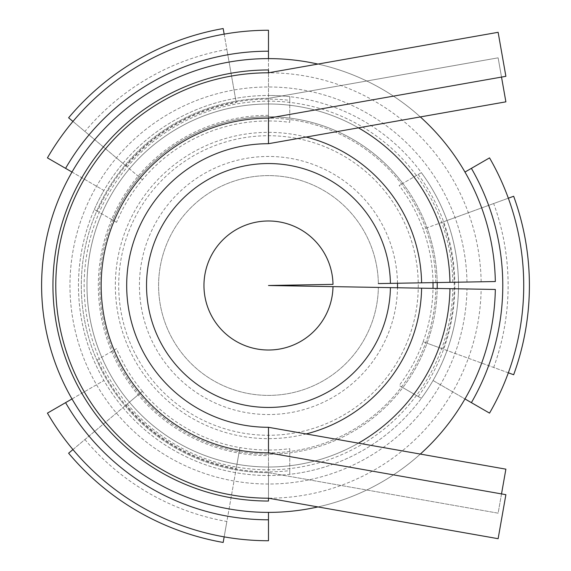 <?xml version="1.0" encoding="UTF-8"?>
<svg xmlns="http://www.w3.org/2000/svg" width="571" height="571" viewBox="0 0 571 571"><rect width="100%" height="100%" fill="white"/><g stroke="black" fill="none" stroke-linecap="round" stroke-linejoin="round"><path stroke-width="0.43" stroke-dasharray="2.85 2.14" d="M268.484 498.205L268.484 472.674L268.484 498.205L498.126 538.696L505.885 494.686L268.484 452.824L268.484 498.205A212.705 212.705 0 0 1 55.78 285.5A212.705 212.705 0 0 1 268.484 72.795L498.126 32.304L505.885 76.314L268.484 118.176L268.484 72.795L268.484 118.176A167.324 167.324 0 0 0 101.16 285.5A167.324 167.324 0 0 0 268.484 452.824M268.484 501.038L268.484 427.301L268.484 472.674L498.126 513.172L501.516 493.915M268.484 427.301L268.484 472.674L498.126 513.172L505.885 469.162L268.484 427.301A141.801 141.801 0 0 1 126.683 285.5A141.801 141.801 0 0 1 268.484 143.699L268.484 98.326A187.174 187.174 0 0 0 81.303 285.5A187.174 187.174 0 0 0 268.484 472.674A187.174 187.174 0 0 1 81.303 285.5A187.174 187.174 0 0 1 268.484 98.326L498.126 57.828L501.516 77.085M268.484 143.699L268.484 98.326L498.126 57.828L505.885 101.838L268.484 143.699M358.417 127.84A181.507 181.507 0 0 0 86.978 285.5A181.507 181.507 0 0 0 358.417 443.16M420.327 116.927A226.88 226.88 0 0 0 317.947 64.073M317.947 506.927A226.88 226.88 0 0 0 420.327 454.073M378.366 283.58A109.896 109.896 0 0 0 212.983 190.65A109.896 109.896 0 0 0 212.983 380.35A109.896 109.896 0 0 0 378.366 287.42A109.896 109.896 0 0 1 212.983 380.35A109.896 109.896 0 0 1 212.983 190.65A109.896 109.896 0 0 1 378.366 283.58L495.328 281.539A226.88 226.88 0 0 0 153.899 89.676A226.88 226.88 0 0 0 153.899 481.324A226.88 226.88 0 0 0 495.328 289.461L268.484 285.5L332.993 284.372M449.962 282.331A181.507 181.507 0 0 0 176.817 128.839A181.507 181.507 0 0 0 176.817 442.161A181.507 181.507 0 0 0 449.962 288.669A181.507 181.507 0 0 1 176.817 442.161A181.507 181.507 0 0 1 176.817 128.839A181.507 181.507 0 0 1 449.962 282.331M466.978 282.038A198.522 198.522 0 0 0 168.224 114.157A198.522 198.522 0 0 0 168.224 456.843A198.522 198.522 0 0 0 466.978 288.962A198.522 198.522 0 0 1 168.224 456.843A198.522 198.522 0 0 1 168.224 114.157A198.522 198.522 0 0 1 466.978 282.038M435.78 282.581A167.324 167.324 0 0 0 183.976 141.08A167.324 167.324 0 0 0 183.976 429.92A167.324 167.324 0 0 0 435.78 288.419A167.324 167.324 0 0 1 183.976 429.92A167.324 167.324 0 0 1 183.976 141.08A167.324 167.324 0 0 1 435.78 282.581M390.414 283.373A121.951 121.951 0 0 0 206.895 180.243A121.951 121.951 0 0 0 206.895 390.757A121.951 121.951 0 0 0 390.414 287.627M421.605 282.831A153.142 153.142 0 0 0 191.142 153.321A153.142 153.142 0 0 0 191.142 417.679A153.142 153.142 0 0 0 421.605 288.169M306.149 137.061A153.142 153.142 0 0 0 115.342 285.5A153.142 153.142 0 0 0 306.149 433.939M84.908 439.542A239.642 239.642 0 0 0 226.873 521.501L239.899 447.628A164.634 164.634 0 0 1 142.372 391.321L72.96 449.57M224.16 536.861L226.873 521.501M142.372 391.321L126.184 404.903A185.761 185.761 0 0 0 236.23 468.434L223.175 542.45M68.613 453.21L126.184 404.903M142.436 391.271A164.548 164.548 0 0 1 116.541 348.66L97.513 359.651A186.36 186.36 0 0 0 289.754 470.647L289.754 448.663A164.548 164.548 0 0 1 239.913 447.55L236.23 468.434M116.541 222.34L97.513 211.349A186.36 186.36 0 0 1 289.754 100.353L289.754 122.337A164.548 164.548 0 0 0 116.541 222.34L112.88 220.22A168.745 168.745 0 0 0 268.484 454.245A168.745 168.745 0 0 0 437.2 288.448M289.754 122.337L289.754 118.104A168.745 168.745 0 0 0 112.88 220.22L94.329 209.514A190.015 190.015 0 0 1 99.925 197.787L101.088 195.567A190.015 190.015 0 0 1 274.294 95.578L276.799 95.671A190.015 190.015 0 0 1 289.754 96.677L289.754 118.104A168.745 168.745 0 0 1 402.819 183.384L399.158 185.496A164.548 164.548 0 0 1 423.104 229.221L443.039 221.969A185.761 185.761 0 0 1 443.039 349.031L423.104 341.779A164.548 164.548 0 0 1 399.158 385.504L402.819 387.616A168.745 168.745 0 0 0 268.484 116.755A168.745 168.745 0 0 0 120.395 366.396A168.745 168.745 0 0 0 402.819 387.616L421.369 398.33A190.015 190.015 0 0 0 428.721 387.616L430.07 385.504A190.015 190.015 0 0 0 268.484 95.485L268.484 30.256M397.502 283.245A129.039 129.039 0 0 0 206.616 172.256A129.039 129.039 0 0 0 299.318 410.799A129.039 129.039 0 0 0 397.502 287.755M116.541 348.66L97.513 359.651M437.2 282.552A168.745 168.745 0 0 0 402.819 183.384L421.369 172.67A190.015 190.015 0 0 1 428.721 183.384L430.07 185.496A190.015 190.015 0 0 1 433.039 380.507L489.533 413.118M97.513 211.349L94.329 209.514A190.015 190.015 0 0 0 99.925 373.213L101.088 375.433A190.015 190.015 0 0 0 103.929 380.507L47.436 413.118M142.436 179.729L126.184 166.097A185.761 185.761 0 0 1 236.23 102.566L226.873 49.499A239.642 239.642 0 0 0 84.908 131.458L142.372 179.679M289.754 100.353L289.754 96.677A190.015 190.015 0 0 1 421.369 172.67L399.158 185.496M418.186 174.505A186.36 186.36 0 0 1 418.186 396.495L399.158 385.504M433.004 282.631A164.548 164.548 0 0 0 423.19 229.442A164.548 164.548 0 0 0 423.104 229.221M423.104 341.779A164.548 164.548 0 0 0 423.19 341.558A164.548 164.548 0 0 0 433.004 288.369M289.754 448.663L289.754 474.323A190.015 190.015 0 0 1 276.799 475.329L274.294 475.436A190.015 190.015 0 0 1 103.929 190.493L47.436 157.881M137.04 357.31A149.78 149.78 0 0 1 196.674 154.056A149.78 149.78 0 0 1 399.928 213.69A149.78 149.78 0 0 1 340.295 416.944A149.78 149.78 0 0 1 137.04 357.31M71.996 172.057L103.929 190.493A190.015 190.015 0 0 1 268.484 95.485L268.484 58.62M71.996 398.943L103.929 380.507A190.015 190.015 0 0 0 433.039 380.507L464.972 398.943M464.972 172.057L489.533 157.881M223.175 28.55L236.23 102.566M224.16 34.139L226.873 49.499M126.184 166.097L68.613 117.79M72.96 121.43L84.908 131.458M418.186 396.495L421.369 398.33A190.015 190.015 0 0 1 289.754 474.323L289.754 470.647M508.333 372.799L423.182 341.808M513.664 374.74L443.039 349.031M443.039 221.969L513.664 196.26M508.333 198.201L423.182 229.192M493.672 367.46A239.642 239.642 0 0 0 493.672 203.54M268.484 512.38L268.484 540.744M268.484 98.326A187.174 187.174 0 0 0 81.303 285.5A187.174 187.174 0 0 0 268.484 472.674M268.484 115.342A170.158 170.158 0 0 0 98.326 285.5A170.158 170.158 0 0 0 268.484 455.658M481.153 281.788A212.705 212.705 0 0 0 161.065 101.916A212.705 212.705 0 0 0 161.065 469.084A212.705 212.705 0 0 0 481.153 289.212M452.796 282.281A184.34 184.34 0 0 0 175.383 126.398A184.34 184.34 0 0 0 175.383 444.602A184.34 184.34 0 0 0 452.796 288.719"/><path stroke-width="0.86" d="M268.484 118.176A167.324 167.324 0 0 0 101.16 285.5A167.324 167.324 0 0 0 268.484 452.824L505.885 494.686L498.126 538.696L268.484 498.205A212.705 212.705 0 0 1 55.78 285.5A212.705 212.705 0 0 1 268.484 72.795L498.126 32.304L505.885 76.314L268.484 118.176L268.484 143.699L268.484 118.176M268.484 69.962L268.484 72.795L268.484 69.962A215.538 215.538 0 0 0 52.946 285.5A215.538 215.538 0 0 0 268.484 501.038L268.484 498.205M268.484 452.824L268.484 427.301L505.885 469.162L501.516 493.915M501.516 77.085L505.885 101.838L268.484 143.699A141.801 141.801 0 0 0 126.683 285.5A141.801 141.801 0 0 0 268.484 427.301M378.345 283.58L495.328 281.539A226.88 226.88 0 0 0 420.327 116.927M317.947 64.073A226.88 226.88 0 0 0 41.604 285.5A226.88 226.88 0 0 0 317.947 506.927M420.327 454.073A226.88 226.88 0 0 0 495.328 289.461L449.962 288.669A181.507 181.507 0 0 1 358.417 443.16M449.962 282.331A181.507 181.507 0 0 0 358.417 127.84M332.993 284.372A64.523 64.523 0 0 0 235.902 229.813A64.523 64.523 0 0 0 235.902 341.187A64.523 64.523 0 0 0 332.993 286.628A64.516 64.516 0 0 1 235.902 341.187A64.516 64.516 0 0 1 235.902 229.813A64.516 64.516 0 0 1 332.993 284.372L268.484 285.5L449.962 288.669M390.414 283.373A121.951 121.951 0 0 0 206.895 180.243A121.951 121.951 0 0 0 206.895 390.757A121.951 121.951 0 0 0 390.414 287.627M421.605 282.831A153.142 153.142 0 0 0 306.149 137.061M306.149 433.939A153.142 153.142 0 0 0 421.605 288.169M72.96 449.57L68.613 453.21A260.911 260.911 0 0 0 223.175 542.45L224.16 536.861M397.502 287.755A129.039 129.039 0 0 0 397.502 283.245M433.004 288.369A164.548 164.548 0 0 0 433.004 282.631M437.2 288.448A168.745 168.745 0 0 0 437.2 282.552M65.579 168.352L47.436 157.881A255.244 255.244 0 0 1 268.484 30.256L268.484 51.204A234.296 234.296 0 0 0 65.579 168.352L71.996 172.057M268.484 58.62L268.484 51.204M464.972 172.057L489.533 157.881A255.244 255.244 0 0 1 489.533 413.118L471.389 402.648A234.296 234.296 0 0 0 471.389 168.352M72.96 121.43L68.613 117.79A260.911 260.911 0 0 1 223.175 28.55L224.16 34.139M508.333 198.201L513.664 196.26A260.911 260.911 0 0 1 513.664 374.74L508.333 372.799M464.972 398.943L471.389 402.648M268.484 512.38L268.484 540.744A255.244 255.244 0 0 1 47.436 413.118L65.579 402.648A234.296 234.296 0 0 0 268.484 519.796M71.996 398.943L65.579 402.648"/></g></svg>
